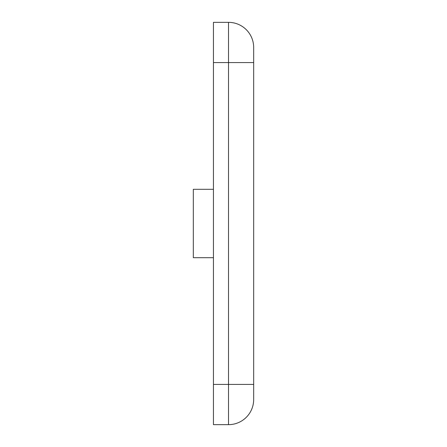 <?xml version="1.0" encoding="UTF-8"?>
<svg xmlns="http://www.w3.org/2000/svg" width="447" height="447" viewBox="0 0 447 447"><rect width="100%" height="100%" fill="white"/><g stroke="black" fill="none" stroke-linecap="round" stroke-linejoin="round"><path stroke-width="0.67" d="M213.442 189.304L193.327 189.304L193.327 257.695L213.442 257.695M213.442 62.58L213.442 424.65L228.529 424.65A25.144 25.144 0 0 0 253.672 399.506L253.672 47.494A25.144 25.144 -14.4 0 0 228.529 22.35L213.442 22.35L213.442 62.58L228.529 62.58L228.529 22.35A25.144 25.144 0 0 1 253.672 47.494L253.672 48.416M253.672 58.529L253.672 59.071M253.672 399.506A25.144 25.144 0 0 1 228.529 424.65L228.529 384.42L253.672 384.42L253.672 395.019M253.672 62.58L228.529 62.58L228.529 384.42L213.442 384.42M253.672 47.494A25.144 25.144 0 0 0 228.529 22.35"/></g></svg>
